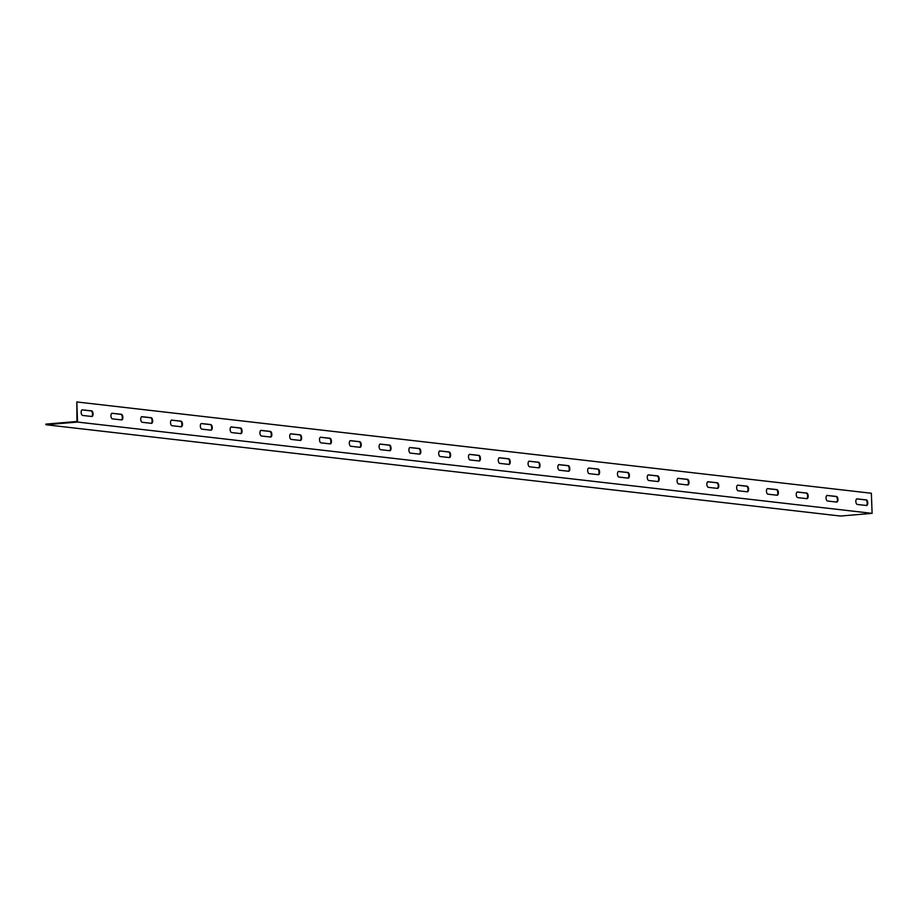 <?xml version="1.0" encoding="UTF-8"?>
<svg xmlns="http://www.w3.org/2000/svg" width="918" height="918" viewBox="0 0 918 918"><rect width="100%" height="100%" fill="white"/><g stroke="black" fill="none" stroke-linecap="round" stroke-linejoin="round"><path stroke-width="1.38" d="M871.366 493.253L872.1 513.357L77.548 422.062L76.814 401.958L871.366 493.253M872.1 513.357L840.475 516.042L45.923 424.747L77.548 422.062M45.923 424.747L45.9 424.105L76.951 421.477L76.814 401.958M112.237 413.238A2.823 1.377 85.2 0 0 112.099 413.238A2.823 1.377 85.2 0 0 110.952 416.026A2.823 1.377 85.2 0 0 112.444 418.872L121.578 419.916A2.823 1.377 85.2 0 0 121.715 419.916A2.823 1.377 85.2 0 0 122.863 417.128A2.823 1.377 85.2 0 0 121.371 414.282L111.962 413.261M142.026 416.657A2.823 1.377 85.2 0 0 141.9 416.657A2.823 1.377 85.2 0 0 140.752 419.457A2.823 1.377 85.2 0 0 142.233 422.291L151.378 423.336A2.823 1.377 85.2 0 0 151.516 423.347A2.823 1.377 85.2 0 0 152.652 420.547A2.823 1.377 85.2 0 0 151.172 417.713L141.762 416.68M171.827 420.088A2.823 1.377 85.2 0 0 171.689 420.077A2.823 1.377 85.2 0 0 170.541 422.877A2.823 1.377 85.2 0 0 172.033 425.711L181.167 426.767A2.823 1.377 85.2 0 0 181.305 426.767A2.823 1.377 85.2 0 0 182.452 423.967A2.823 1.377 85.2 0 0 180.961 421.132L171.563 420.111M201.627 423.508A2.823 1.377 85.2 0 0 201.49 423.508A2.823 1.377 85.2 0 0 200.342 426.296A2.823 1.377 85.2 0 0 201.834 429.142L210.968 430.186A2.823 1.377 85.2 0 0 211.106 430.186A2.823 1.377 85.2 0 0 212.242 427.398A2.823 1.377 85.2 0 0 210.761 424.552L201.352 423.531M82.436 409.818A2.823 1.377 85.2 0 0 82.299 409.807A2.823 1.377 85.2 0 0 81.163 412.607A2.823 1.377 85.2 0 0 82.643 415.441L91.789 416.497A2.823 1.377 85.2 0 0 91.915 416.497A2.823 1.377 85.2 0 0 93.062 413.697A2.823 1.377 85.2 0 0 91.582 410.862L82.172 409.841M231.416 426.927A2.823 1.377 85.2 0 0 231.279 426.927A2.823 1.377 85.2 0 0 230.143 429.727A2.823 1.377 85.2 0 0 231.623 432.562L240.757 433.606A2.823 1.377 85.2 0 0 240.895 433.617A2.823 1.377 85.2 0 0 242.042 430.817A2.823 1.377 85.2 0 0 240.55 427.983L231.152 426.95M261.217 430.358A2.823 1.377 85.2 0 0 261.079 430.347A2.823 1.377 85.2 0 0 259.932 433.147A2.823 1.377 85.2 0 0 261.423 435.981L270.558 437.037A2.823 1.377 85.2 0 0 270.695 437.037A2.823 1.377 85.2 0 0 271.843 434.237A2.823 1.377 85.2 0 0 270.351 431.403L260.942 430.381M291.006 433.778A2.823 1.377 85.2 0 0 290.868 433.778A2.823 1.377 85.2 0 0 289.732 436.566A2.823 1.377 85.2 0 0 291.213 439.412L300.358 440.456A2.823 1.377 85.2 0 0 300.484 440.456A2.823 1.377 85.2 0 0 301.632 437.668A2.823 1.377 85.2 0 0 300.152 434.834L290.742 433.801M320.807 437.197A2.823 1.377 85.2 0 0 320.669 437.197A2.823 1.377 85.2 0 0 319.521 439.997A2.823 1.377 85.2 0 0 321.013 442.832L330.147 443.887A2.823 1.377 85.2 0 0 330.285 443.887A2.823 1.377 85.2 0 0 331.432 441.088A2.823 1.377 85.2 0 0 329.941 438.253L320.531 437.22M350.596 440.629A2.823 1.377 85.2 0 0 350.469 440.629A2.823 1.377 85.2 0 0 349.322 443.417A2.823 1.377 85.2 0 0 350.802 446.251L359.948 447.307A2.823 1.377 85.2 0 0 360.086 447.307A2.823 1.377 85.2 0 0 361.222 444.507A2.823 1.377 85.2 0 0 359.741 441.673L350.332 440.651M380.396 444.048A2.823 1.377 85.2 0 0 380.259 444.048A2.823 1.377 85.2 0 0 379.111 446.848A2.823 1.377 85.2 0 0 380.603 449.682L389.737 450.727A2.823 1.377 85.2 0 0 389.875 450.727A2.823 1.377 85.2 0 0 391.022 447.938A2.823 1.377 85.2 0 0 389.53 445.104L380.132 444.071M410.197 447.468A2.823 1.377 85.2 0 0 410.059 447.468A2.823 1.377 85.2 0 0 408.912 450.268A2.823 1.377 85.2 0 0 410.403 453.102L419.537 454.158A2.823 1.377 85.2 0 0 419.675 454.158A2.823 1.377 85.2 0 0 420.811 451.358A2.823 1.377 85.2 0 0 419.331 448.523L409.921 447.491M439.986 450.899A2.823 1.377 85.2 0 0 439.848 450.899A2.823 1.377 85.2 0 0 438.712 453.687A2.823 1.377 85.2 0 0 440.192 456.521L449.327 457.577A2.823 1.377 85.2 0 0 449.464 457.577A2.823 1.377 85.2 0 0 450.612 454.789A2.823 1.377 85.2 0 0 449.12 451.943L439.722 450.922M469.786 454.318A2.823 1.377 85.2 0 0 469.649 454.318A2.823 1.377 85.2 0 0 468.501 457.118A2.823 1.377 85.2 0 0 469.993 459.952L479.127 460.997A2.823 1.377 85.2 0 0 479.265 460.997A2.823 1.377 85.2 0 0 480.412 458.208A2.823 1.377 85.2 0 0 478.921 455.374L469.511 454.341M499.576 457.738A2.823 1.377 85.2 0 0 499.449 457.738A2.823 1.377 85.2 0 0 498.302 460.538A2.823 1.377 85.2 0 0 499.782 463.372L508.928 464.428A2.823 1.377 85.2 0 0 509.054 464.428A2.823 1.377 85.2 0 0 510.201 461.628A2.823 1.377 85.2 0 0 508.721 458.793L499.312 457.761M529.376 461.169A2.823 1.377 85.2 0 0 529.238 461.169A2.823 1.377 85.2 0 0 528.091 463.957A2.823 1.377 85.2 0 0 529.583 466.792L538.717 467.847A2.823 1.377 85.2 0 0 538.855 467.847A2.823 1.377 85.2 0 0 540.002 465.059A2.823 1.377 85.2 0 0 538.51 462.213L529.101 461.192M559.165 464.588A2.823 1.377 85.2 0 0 559.039 464.588A2.823 1.377 85.2 0 0 557.892 467.388A2.823 1.377 85.2 0 0 559.372 470.223L568.517 471.267A2.823 1.377 85.2 0 0 568.655 471.278A2.823 1.377 85.2 0 0 569.791 468.478A2.823 1.377 85.2 0 0 568.311 465.644L558.901 464.611M588.966 468.019A2.823 1.377 85.2 0 0 588.828 468.008A2.823 1.377 85.2 0 0 587.681 470.808A2.823 1.377 85.2 0 0 589.172 473.642L598.306 474.698A2.823 1.377 85.2 0 0 598.444 474.698A2.823 1.377 85.2 0 0 599.592 471.898A2.823 1.377 85.2 0 0 598.1 469.064L588.702 468.042M618.766 471.439A2.823 1.377 85.2 0 0 618.629 471.439A2.823 1.377 85.2 0 0 617.481 474.227A2.823 1.377 85.2 0 0 618.973 477.073L628.107 478.117A2.823 1.377 85.2 0 0 628.245 478.117A2.823 1.377 85.2 0 0 629.381 475.329A2.823 1.377 85.2 0 0 627.901 472.483L618.491 471.462M648.556 474.858A2.823 1.377 85.2 0 0 648.418 474.858A2.823 1.377 85.2 0 0 647.282 477.658A2.823 1.377 85.2 0 0 648.762 480.493L657.896 481.537A2.823 1.377 85.2 0 0 658.034 481.548A2.823 1.377 85.2 0 0 659.181 478.748A2.823 1.377 85.2 0 0 657.69 475.914L648.292 474.881M678.356 478.289A2.823 1.377 85.2 0 0 678.218 478.278A2.823 1.377 85.2 0 0 677.071 481.078A2.823 1.377 85.2 0 0 678.563 483.912L687.697 484.968A2.823 1.377 85.2 0 0 687.834 484.968A2.823 1.377 85.2 0 0 688.982 482.168A2.823 1.377 85.2 0 0 687.49 479.334L678.081 478.312M708.145 481.709A2.823 1.377 85.2 0 0 708.019 481.709A2.823 1.377 85.2 0 0 706.871 484.497A2.823 1.377 85.2 0 0 708.352 487.343L717.497 488.387A2.823 1.377 85.2 0 0 717.624 488.387A2.823 1.377 85.2 0 0 718.771 485.599A2.823 1.377 85.2 0 0 717.291 482.753L707.881 481.732M737.946 485.129A2.823 1.377 85.2 0 0 737.808 485.129A2.823 1.377 85.2 0 0 736.661 487.928A2.823 1.377 85.2 0 0 738.152 490.763L747.286 491.807A2.823 1.377 85.2 0 0 747.424 491.819A2.823 1.377 85.2 0 0 748.572 489.019A2.823 1.377 85.2 0 0 747.08 486.184L737.67 485.152M767.735 488.56A2.823 1.377 85.2 0 0 767.609 488.548A2.823 1.377 85.2 0 0 766.461 491.348A2.823 1.377 85.2 0 0 767.941 494.182L777.087 495.238A2.823 1.377 85.2 0 0 777.225 495.238A2.823 1.377 85.2 0 0 778.361 492.438A2.823 1.377 85.2 0 0 776.88 489.604L767.471 488.583M797.535 491.979A2.823 1.377 85.2 0 0 797.398 491.979A2.823 1.377 85.2 0 0 796.25 494.768A2.823 1.377 85.2 0 0 797.742 497.613L806.876 498.658A2.823 1.377 85.2 0 0 807.014 498.658A2.823 1.377 85.2 0 0 808.161 495.869A2.823 1.377 85.2 0 0 806.67 493.023L797.272 492.002M827.336 495.399A2.823 1.377 85.2 0 0 827.198 495.399A2.823 1.377 85.2 0 0 826.051 498.199A2.823 1.377 85.2 0 0 827.543 501.033L836.677 502.077A2.823 1.377 85.2 0 0 836.814 502.089A2.823 1.377 85.2 0 0 837.95 499.289A2.823 1.377 85.2 0 0 836.47 496.454L827.061 495.422M857.125 498.83A2.823 1.377 85.2 0 0 856.987 498.83A2.823 1.377 85.2 0 0 855.851 501.618A2.823 1.377 85.2 0 0 857.332 504.452L866.466 505.508A2.823 1.377 85.2 0 0 866.603 505.508A2.823 1.377 85.2 0 0 867.751 502.708A2.823 1.377 85.2 0 0 866.259 499.874L856.861 498.853M121.405 419.893A2.823 1.377 85.2 0 0 122.278 416.91A2.823 1.377 85.2 0 0 120.809 414.339L111.847 413.307M151.195 423.324A2.823 1.377 85.2 0 0 152.067 420.329A2.823 1.377 85.2 0 0 150.609 417.759L141.647 416.726M180.995 426.744A2.823 1.377 85.2 0 0 181.867 423.76A2.823 1.377 85.2 0 0 180.398 421.178L171.436 420.157M210.784 430.163A2.823 1.377 85.2 0 0 211.668 427.18A2.823 1.377 85.2 0 0 210.199 424.609L201.237 423.577M91.605 416.474A2.823 1.377 85.2 0 0 92.477 413.49A2.823 1.377 85.2 0 0 91.02 410.908L82.058 409.887M240.585 433.594A2.823 1.377 85.2 0 0 241.457 430.599A2.823 1.377 85.2 0 0 239.988 428.029L231.038 426.996M270.385 437.014A2.823 1.377 85.2 0 0 271.258 434.03A2.823 1.377 85.2 0 0 269.789 431.449L260.827 430.427M300.175 440.433A2.823 1.377 85.2 0 0 301.047 437.45A2.823 1.377 85.2 0 0 299.589 434.88L290.627 433.847M329.975 443.864A2.823 1.377 85.2 0 0 330.847 440.869A2.823 1.377 85.2 0 0 329.378 438.299L320.416 437.266M359.764 447.284A2.823 1.377 85.2 0 0 360.636 444.301A2.823 1.377 85.2 0 0 359.179 441.719L350.217 440.697M389.565 450.704A2.823 1.377 85.2 0 0 390.437 447.72A2.823 1.377 85.2 0 0 388.968 445.15L380.006 444.117M419.354 454.135A2.823 1.377 85.2 0 0 420.237 451.14A2.823 1.377 85.2 0 0 418.769 448.569L409.807 447.536M449.154 457.554A2.823 1.377 85.2 0 0 450.027 454.571A2.823 1.377 85.2 0 0 448.558 451.989L439.607 450.967M478.955 460.985A2.823 1.377 85.2 0 0 479.827 457.99A2.823 1.377 85.2 0 0 478.358 455.42L469.396 454.387M508.744 464.405A2.823 1.377 85.2 0 0 509.616 461.421A2.823 1.377 85.2 0 0 508.159 458.839L499.197 457.807M538.545 467.824A2.823 1.377 85.2 0 0 539.417 464.841A2.823 1.377 85.2 0 0 537.948 462.259L528.986 461.238M568.334 471.255A2.823 1.377 85.2 0 0 569.206 468.26A2.823 1.377 85.2 0 0 567.749 465.69L558.787 464.657M598.134 474.675A2.823 1.377 85.2 0 0 599.006 471.691A2.823 1.377 85.2 0 0 597.538 469.109L588.576 468.077M627.923 478.094A2.823 1.377 85.2 0 0 628.807 475.111A2.823 1.377 85.2 0 0 627.338 472.541L618.376 471.508M657.724 481.525A2.823 1.377 85.2 0 0 658.596 478.53A2.823 1.377 85.2 0 0 657.127 475.96L648.177 474.927M687.525 484.945A2.823 1.377 85.2 0 0 688.397 481.961A2.823 1.377 85.2 0 0 686.928 479.38L677.966 478.358M717.314 488.365A2.823 1.377 85.2 0 0 718.186 485.381A2.823 1.377 85.2 0 0 716.729 482.811L707.767 481.778M747.114 491.796A2.823 1.377 85.2 0 0 747.986 488.801A2.823 1.377 85.2 0 0 746.518 486.23L737.556 485.197M776.903 495.215A2.823 1.377 85.2 0 0 777.775 492.232A2.823 1.377 85.2 0 0 776.318 489.65L767.356 488.628M806.704 498.635A2.823 1.377 85.2 0 0 807.576 495.651A2.823 1.377 85.2 0 0 806.107 493.081L797.145 492.048M836.493 502.066A2.823 1.377 85.2 0 0 837.377 499.071A2.823 1.377 85.2 0 0 835.908 496.5L826.946 495.468M866.294 505.485A2.823 1.377 85.2 0 0 867.166 502.502A2.823 1.377 85.2 0 0 865.697 499.92L856.746 498.899"/></g></svg>
